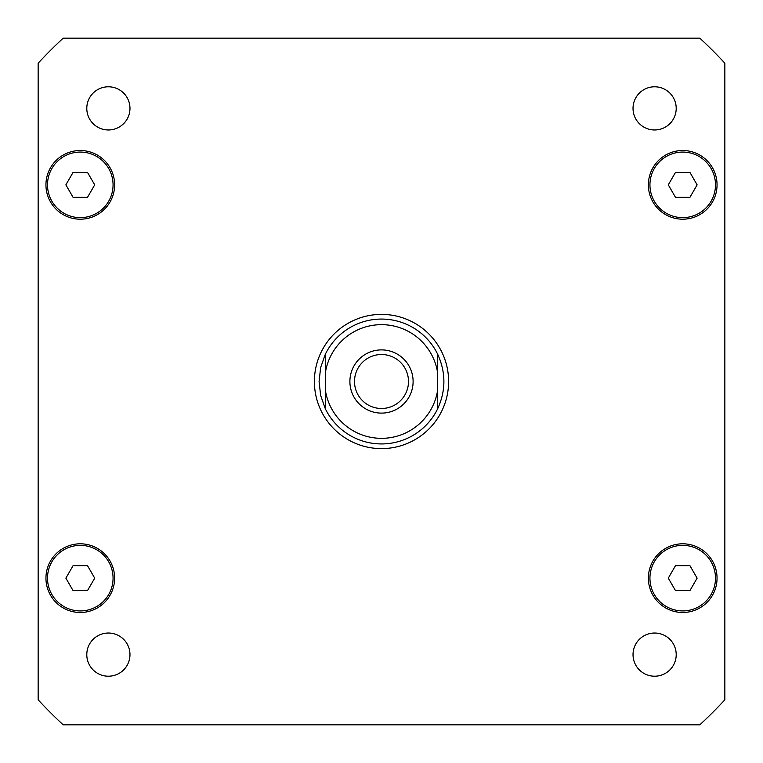 <?xml version="1.0" encoding="UTF-8"?>
<svg xmlns="http://www.w3.org/2000/svg" width="763" height="763" viewBox="0 0 763 763"><rect width="100%" height="100%" fill="white"/><g stroke="black" fill="none" stroke-linecap="round" stroke-linejoin="round"><path stroke-width="1.14" d="M437.685 389.903L437.685 373.097A56.805 56.805 0 0 0 325.315 373.097L325.315 389.903A56.805 56.805 0 0 0 437.685 389.903L437.685 408.71C445.954 390.57 445.954 372.43 437.685 354.29L437.685 373.097L437.685 354.29A62.423 62.423 0 0 0 325.315 354.29L325.315 373.097L325.315 354.29L320.651 367.537L319.077 381.5L320.651 395.463L325.315 408.71L325.315 389.903L325.315 408.71A62.423 62.423 0 0 0 437.685 408.71A62.423 62.423 0 0 1 325.315 408.71M354.509 381.5A26.991 26.991 0 0 0 381.5 408.491A26.991 26.991 0 0 0 408.491 381.5A26.991 26.991 0 0 0 381.5 354.509A26.991 26.991 0 0 0 354.509 381.5M413.107 381.5A31.607 31.607 0 0 1 365.696 408.873A31.607 31.607 0 0 1 365.696 354.127A31.607 31.607 0 0 1 413.107 381.5M314.394 381.5A67.106 67.106 0 0 1 415.053 323.378A67.106 67.106 0 0 1 415.053 439.622A67.106 67.106 0 0 1 314.394 381.5M676.209 654.616A21.593 21.593 0 0 1 643.819 673.319A21.593 21.593 0 0 1 643.819 635.922A21.593 21.593 0 0 1 676.209 654.616M129.977 654.616A21.593 21.593 0 0 1 97.588 673.319A21.593 21.593 0 0 1 97.588 635.922A21.593 21.593 0 0 1 129.977 654.616M129.977 108.384A21.593 21.593 0 0 1 97.588 127.078A21.593 21.593 0 0 1 97.588 89.681A21.593 21.593 0 0 1 129.977 108.384M676.209 108.384A21.593 21.593 0 0 1 643.819 127.078A21.593 21.593 0 0 1 643.819 89.681A21.593 21.593 0 0 1 676.209 108.384M94.707 184.856L87.497 197.34L73.076 197.34L65.876 184.856L73.076 172.371L87.497 172.371L94.707 184.856M697.124 184.856L689.924 197.34L675.503 197.34L668.293 184.856L675.503 172.371L689.924 172.371L697.124 184.856M697.124 578.144L689.924 590.629L675.503 590.629L668.293 578.144L675.503 565.66L689.924 565.66L697.124 578.144M94.707 578.144L87.497 590.629L73.076 590.629L65.876 578.144L73.076 565.66L87.497 565.66L94.707 578.144M715.484 578.144A32.771 32.771 0 0 0 666.328 549.761A32.771 32.771 0 0 0 666.328 606.528A32.771 32.771 0 0 0 715.484 578.144M717.048 578.144A34.335 34.335 0 0 1 665.546 607.882A34.335 34.335 0 0 1 665.546 548.406A34.335 34.335 0 0 1 717.048 578.144M113.067 184.856A32.771 32.771 0 0 0 63.901 156.472A32.771 32.771 0 0 0 63.901 213.239A32.771 32.771 0 0 0 113.067 184.856M114.622 184.856A34.335 34.335 0 0 1 63.119 214.594A34.335 34.335 0 0 1 63.119 155.118A34.335 34.335 0 0 1 114.622 184.856M715.484 184.856A32.771 32.771 0 0 0 666.328 156.472A32.771 32.771 0 0 0 666.328 213.239A32.771 32.771 0 0 0 715.484 184.856M717.048 184.856A34.335 34.335 0 0 1 665.546 214.594A34.335 34.335 0 0 1 665.546 155.118A34.335 34.335 0 0 1 717.048 184.856M113.067 578.144A32.771 32.771 0 0 0 63.901 549.761A32.771 32.771 0 0 0 63.901 606.528A32.771 32.771 0 0 0 113.067 578.144M114.622 578.144A34.335 34.335 0 0 1 63.119 607.882A34.335 34.335 0 0 1 63.119 548.406A34.335 34.335 0 0 1 114.622 578.144M38.15 699.814A468.205 468.205 0 0 0 63.186 724.85L699.814 724.85A468.205 468.205 0 0 0 724.85 699.814L724.85 63.186A468.205 468.205 0 0 0 699.814 38.15L63.186 38.15A468.205 468.205 0 0 0 38.15 63.186L38.15 699.814"/></g></svg>

